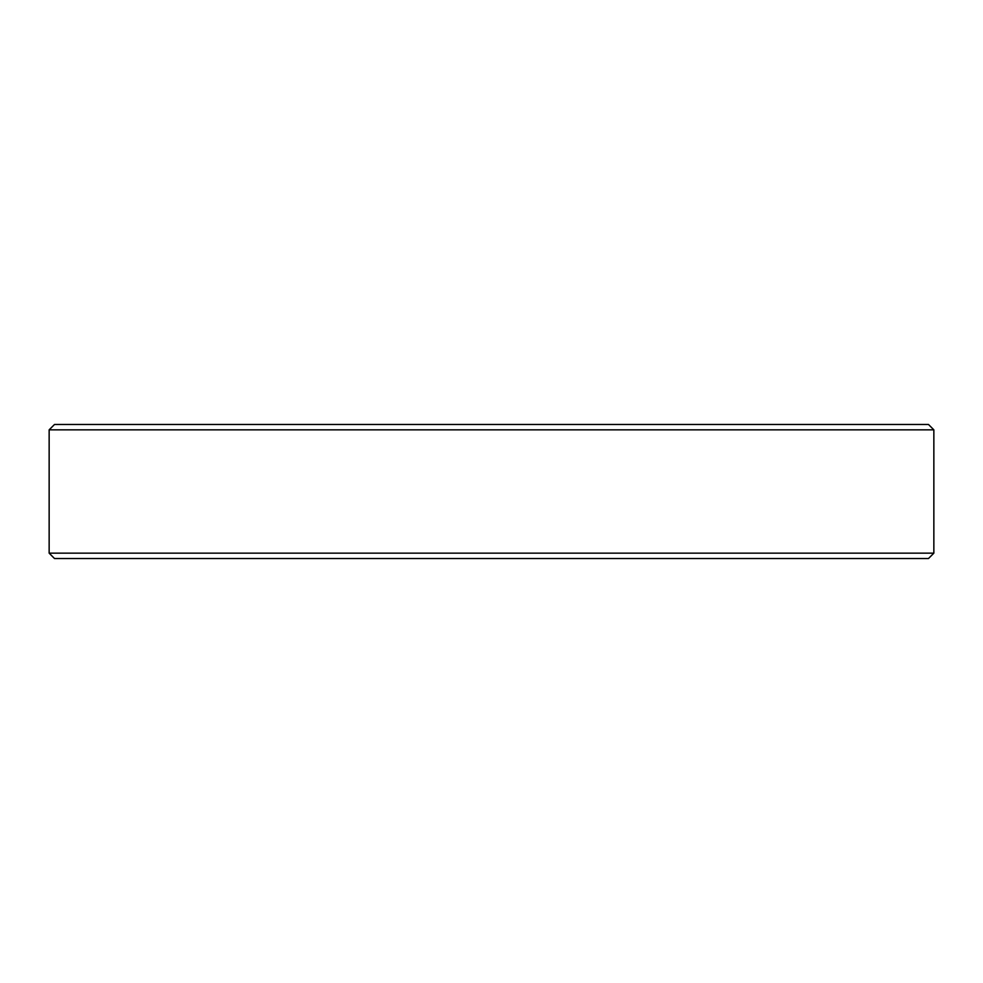 <?xml version="1.0" encoding="UTF-8"?>
<svg xmlns="http://www.w3.org/2000/svg" width="983" height="983" viewBox="0 0 983 983"><rect width="100%" height="100%" fill="white"/><g stroke="black" fill="none" stroke-linecap="round" stroke-linejoin="round"><path stroke-width="1.47" d="M933.85 553.159L928.493 558.528L54.507 558.528L49.15 553.159L933.85 553.159L933.85 429.841L49.15 429.841L54.507 424.472L928.493 424.472L933.85 429.841M49.15 553.159L49.15 429.841"/></g></svg>
